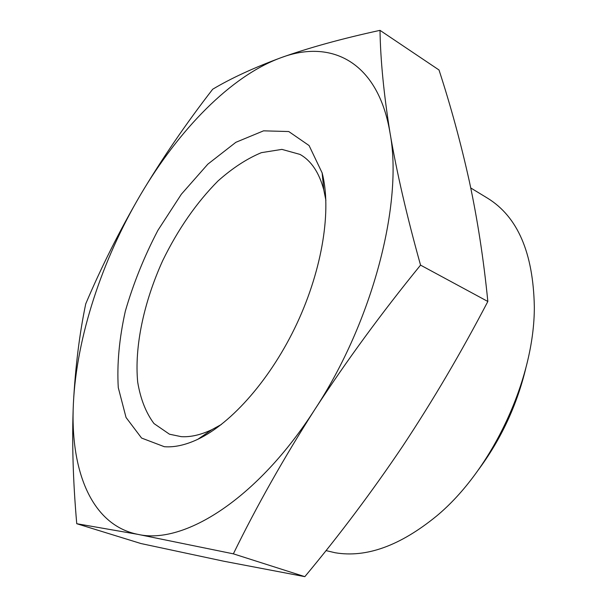 <?xml version="1.0" encoding="UTF-8"?>
<svg xmlns="http://www.w3.org/2000/svg" width="607" height="607" viewBox="0 0 607 607"><rect width="100%" height="100%" fill="white"/><g stroke="black" fill="none" stroke-linecap="round" stroke-linejoin="round"><path stroke-width="0.91" d="M76.748 523.712L140.976 543.546L223.566 561.179L304.835 576.65C339.503 535.063 372.099 491.602 402.638 446.266C432.776 400.779 461.183 352.515 487.838 301.474C483.665 259.485 477.512 219.491 469.378 181.493C460.903 143.244 450.781 106.073 439.013 69.987L380.005 30.35C380.483 60.04 383.829 94.229 390.028 132.918C396.637 171.91 406.811 215.978 420.552 265.13C381.659 312.863 346.438 360.945 314.889 409.376C283.841 457.982 256.662 506.132 233.361 553.842L138.032 534.388L76.748 523.712C72.946 480.334 71.823 440.333 73.386 403.693C75.336 367.235 79.449 333.956 85.739 303.857C101.21 267.285 119.45 230.956 140.46 194.877C161.857 158.966 185.932 123.745 212.693 89.229C230.895 78.341 253.696 67.825 281.094 57.665C308.69 47.809 341.665 38.704 380.005 30.35M470.744 187.958L487.633 198.231C517.672 216.76 533.234 252.884 534.327 306.603C534.706 378.783 492.186 469.917 436.63 515.996C400.195 545.754 366.385 558.008 335.193 552.757L326.005 550.602M525.806 368.221C516.883 405.324 501.079 439.21 478.369 469.879M304.835 576.65L233.361 553.842M487.838 301.474L420.552 265.13M140.46 194.877C178.731 129.868 230.804 75.951 281.094 57.665C330.914 38.916 378.062 61.246 390.028 132.918C403.23 202.67 373.047 320.928 314.889 409.376C257.414 499.121 183.853 544.919 138.032 534.388C91.073 525.222 70.086 469.848 73.386 403.693C76.52 337.105 102.059 260.016 140.46 194.877M164.345 446.714L141.575 438.057L126.044 417.479L118.274 387.607C116.878 364.071 119.23 338.615 125.315 311.232C133.328 283.552 144.193 256.586 157.919 230.319L181.341 194.24L207.837 164.156L235.857 142.311L263.552 130.839L288.757 131.537L309.084 145.551L322.142 172.919C331.703 209.392 322.643 268.431 297.02 323.364C271.382 378.29 231.957 423.162 197.867 439.271C185.651 445.007 174.475 447.488 164.345 446.714M221.358 424.483L211.949 429.627C200.811 434.893 190.568 437.237 181.227 436.653L169.482 434.21L153.981 423.557C145.915 412.73 140.483 398.913 137.69 382.107C134.322 346.68 143.829 302.256 162.676 260.684C177.98 229.317 196.418 202.738 218.012 180.954C232.458 168.109 246.905 158.677 261.367 152.668L281.906 149.383L300.033 154.421C311.216 160.741 319.145 172.57 323.804 189.908L325.906 200.416M323.804 189.908L322.142 172.919M211.949 429.627L197.867 439.271"/></g></svg>
